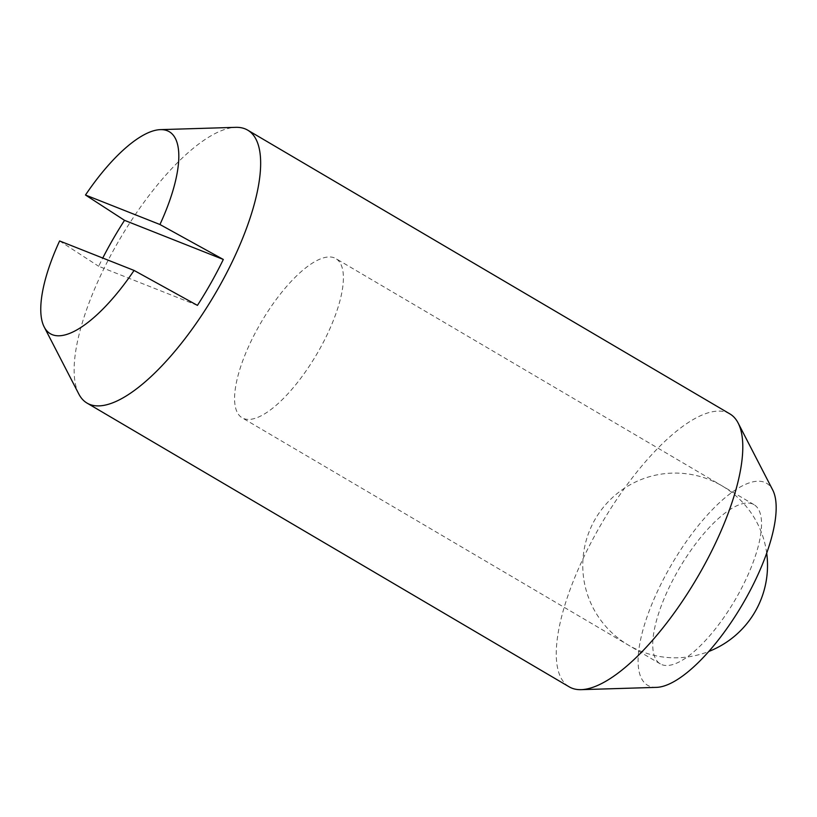 <?xml version="1.0" encoding="UTF-8"?>
<svg xmlns="http://www.w3.org/2000/svg" width="817" height="817" viewBox="0 0 817 817"><rect width="100%" height="100%" fill="white"/><g stroke="black" fill="none" stroke-linecap="round" stroke-linejoin="round"><path stroke-width="0.61" stroke-dasharray="4.08 3.06" d="M729.857 413.892A158.365 54.943 -59.5 0 0 727.181 412.585A158.365 54.943 -59.5 0 0 597.911 529.927A158.365 54.943 -59.5 0 0 569.214 686.852M78.81 394.008A158.365 54.943 120.5 0 1 115.759 246.183A158.365 54.943 120.5 0 1 235.735 127.34M656.541 687.363A117.219 40.666 120.5 0 1 668.929 569.132A117.219 40.666 120.5 0 1 772.708 489.986M752.426 503.895A92.382 32.047 -59.5 0 0 678.263 570.174A92.382 32.047 -59.5 0 0 660.289 663.884A92.382 32.047 -59.5 0 0 661.852 664.65A92.382 32.047 -59.5 0 0 736.015 598.361A92.382 32.047 -59.5 0 0 753.989 504.651A92.382 32.047 -59.5 0 0 752.426 503.895M334.276 257.815A92.382 32.047 -59.5 0 0 260.112 324.094A92.382 32.047 -59.5 0 0 242.138 417.804A92.382 32.047 -59.5 0 0 243.701 418.57A92.382 32.047 -59.5 0 0 317.864 352.29A92.382 32.047 -59.5 0 0 335.838 258.58A92.382 32.047 -59.5 0 0 334.276 257.815M197.438 305.384L98.653 266.271A153.79 53.36 120.5 0 1 102.758 258.039M59.61 240.954L98.653 266.271M660.289 663.884L242.138 417.804M753.989 504.651L335.838 258.58M766.693 553.119A92.382 92.382 0 0 0 589.251 531.428A92.382 92.382 0 0 0 708.819 651.455"/><path stroke-width="1.23" d="M87.062 403.108L569.214 686.852A158.365 54.943 -59.5 0 0 571.9 688.159A158.365 54.943 -59.5 0 0 581.183 689.66A158.365 54.943 -59.5 0 0 701.16 570.817A158.365 54.943 -59.5 0 0 738.119 422.992A158.365 54.943 -59.5 0 0 729.857 413.892L247.704 130.148A158.365 54.943 120.5 0 1 219.007 287.073A158.365 54.943 120.5 0 1 89.747 404.415A158.365 54.943 120.5 0 1 87.062 403.108A158.365 54.943 120.5 0 1 78.81 394.008L44.22 327.014A117.219 40.666 -59.5 0 0 134.07 270.437L59.61 240.954A117.219 40.666 -59.5 0 0 44.22 327.014M102.758 258.039A153.79 53.36 120.5 0 1 110.846 243.006A153.79 53.36 120.5 0 1 124.531 220.335L85.489 195.018L159.948 224.512A117.219 40.666 -59.5 0 0 160.377 129.637L235.735 127.34A158.365 54.943 120.5 0 1 245.029 128.841A158.365 54.943 120.5 0 1 247.704 130.148M738.119 422.992L772.708 489.986A117.219 40.666 120.5 0 1 745.349 599.402A117.219 40.666 120.5 0 1 656.541 687.363L581.183 689.66M160.377 129.637A117.219 40.666 -59.5 0 0 85.489 195.018M159.948 224.512L223.317 259.459A153.79 53.36 120.5 0 1 211.113 282.713A153.79 53.36 120.5 0 1 197.438 305.384L134.07 270.437M124.531 220.335L223.317 259.459M708.819 651.455A92.382 92.382 0 0 0 766.693 553.119"/></g></svg>

